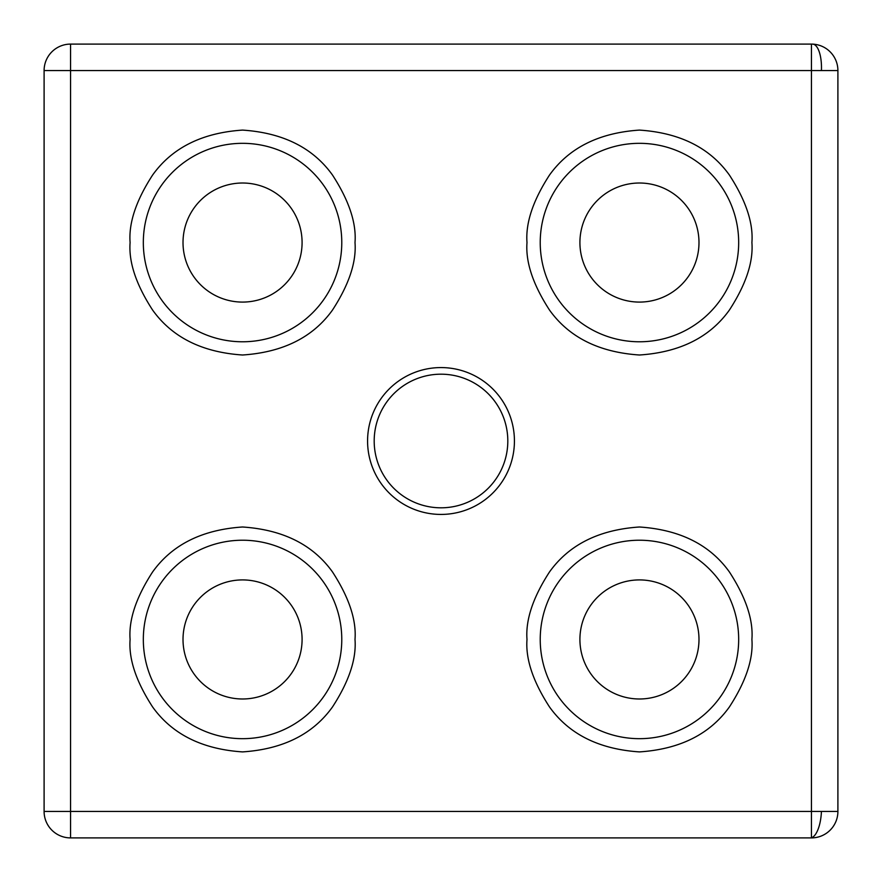 <?xml version="1.0" encoding="UTF-8"?>
<svg xmlns="http://www.w3.org/2000/svg" width="882" height="882" viewBox="0 0 882 882"><rect width="100%" height="100%" fill="white"/><g stroke="black" fill="none" stroke-linecap="round" stroke-linejoin="round"><path stroke-width="1.32" d="M341.775 639.45A99.225 99.225 0 0 1 242.55 738.675A99.225 99.225 0 0 1 143.325 639.45A99.225 99.225 0 0 1 242.55 540.225A99.225 99.225 0 0 1 341.775 639.45M738.675 639.45A99.225 99.225 0 0 1 639.45 738.675A99.225 99.225 0 0 1 540.225 639.45A99.225 99.225 0 0 1 639.45 540.225A99.225 99.225 0 0 1 738.675 639.45M738.675 242.55A99.225 99.225 0 0 1 639.45 341.775A99.225 99.225 0 0 1 540.225 242.55A99.225 99.225 0 0 1 639.45 143.325A99.225 99.225 0 0 1 738.675 242.55M341.775 242.55A99.225 99.225 0 0 1 242.55 341.775A99.225 99.225 0 0 1 143.325 242.55A99.225 99.225 0 0 1 242.55 143.325A99.225 99.225 0 0 1 341.775 242.55M821.429 811.44L837.9 811.44L837.9 70.56L811.44 70.56L811.44 44.1L70.56 44.1L70.56 70.56L44.1 70.56L44.1 811.44L70.56 811.44L70.56 837.9L811.44 837.9L811.44 811.44L821.429 811.44A26.46 9.989 92.7 0 1 811.44 837.724M811.44 837.9A26.46 26.46 0 0 0 837.9 811.44M44.1 811.44A26.46 26.46 0 0 0 70.56 837.9M837.9 70.56A26.46 26.46 0 0 0 811.44 44.1M367.573 441A73.426 73.426 0 0 0 441 514.427A73.426 73.426 0 0 0 514.427 441A73.426 73.426 0 0 0 441 367.573A73.426 73.426 0 0 0 367.573 441M374.188 441A66.812 66.812 0 0 0 441 507.812A66.812 66.812 0 0 0 507.812 441A66.812 66.812 0 0 0 441 374.188A66.812 66.812 0 0 0 374.188 441M302.085 639.45A59.535 59.535 0 0 1 242.55 698.985A59.535 59.535 0 0 1 183.015 639.45A59.535 59.535 0 0 1 242.55 579.915A59.535 59.535 0 0 1 302.085 639.45M698.985 242.55A59.535 59.535 0 0 1 639.45 302.085A59.535 59.535 0 0 1 579.915 242.55A59.535 59.535 0 0 1 639.45 183.015A59.535 59.535 0 0 1 698.985 242.55M302.085 242.55A59.535 59.535 0 0 1 242.55 302.085A59.535 59.535 0 0 1 183.015 242.55A59.535 59.535 0 0 1 242.55 183.015A59.535 59.535 0 0 1 302.085 242.55M698.985 639.45A59.535 59.535 0 0 1 639.45 698.985A59.535 59.535 0 0 1 579.915 639.45A59.535 59.535 0 0 1 639.45 579.915A59.535 59.535 0 0 1 698.985 639.45M70.56 44.1A26.46 26.46 0 0 0 44.1 70.56M130.095 639.45C128.596 658.997 136.093 681.488 152.586 706.923C172.111 734.21 202.099 749.204 242.55 751.905C283.001 749.204 312.989 734.21 332.514 706.923C349.007 681.488 356.504 658.997 355.005 639.45C356.504 619.903 349.007 597.412 332.514 571.977C312.989 544.69 283.001 529.696 242.55 526.995C202.099 529.696 172.111 544.69 152.586 571.977C136.093 597.412 128.596 619.903 130.095 639.45M526.995 639.45C525.496 658.997 532.993 681.488 549.486 706.923C569.011 734.21 598.999 749.204 639.45 751.905C679.901 749.204 709.889 734.21 729.414 706.923C745.907 681.488 753.404 658.997 751.905 639.45C753.404 619.903 745.907 597.412 729.414 571.977C709.889 544.69 679.901 529.696 639.45 526.995C598.999 529.696 569.011 544.69 549.486 571.977C532.993 597.412 525.496 619.903 526.995 639.45M526.995 242.55C525.496 262.097 532.993 284.588 549.486 310.023C569.011 337.31 598.999 352.304 639.45 355.005C679.901 352.304 709.889 337.31 729.414 310.023C745.907 284.588 753.404 262.097 751.905 242.55C753.404 223.003 745.907 200.512 729.414 175.077C709.889 147.79 679.901 132.796 639.45 130.095C598.999 132.796 569.011 147.79 549.486 175.077C532.993 200.512 525.496 223.003 526.995 242.55M130.095 242.55C128.596 262.097 136.093 284.588 152.586 310.023C172.111 337.31 202.099 352.304 242.55 355.005C283.001 352.304 312.989 337.31 332.514 310.023C349.007 284.588 356.504 262.097 355.005 242.55C356.504 223.003 349.007 200.512 332.514 175.077C312.989 147.79 283.001 132.796 242.55 130.095C202.099 132.796 172.111 147.79 152.586 175.077C136.093 200.512 128.596 223.003 130.095 242.55M70.56 837.724A26.46 9.989 92.7 0 1 69.303 837.867M812.697 44.133A26.46 9.989 -87.3 0 1 821.374 63.802A26.46 9.989 92.7 0 1 821.429 70.56M811.44 70.56L811.44 811.44L70.56 811.44L70.56 70.56L811.44 70.56"/></g></svg>
